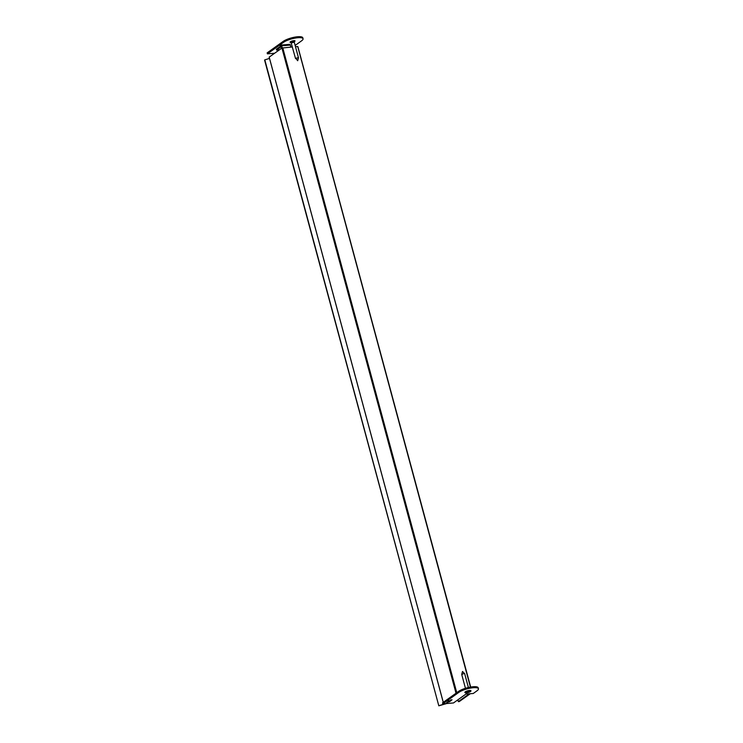 <?xml version="1.0" encoding="UTF-8"?>
<svg xmlns="http://www.w3.org/2000/svg" width="743" height="743" viewBox="0 0 743 743"><rect width="100%" height="100%" fill="white"/><g stroke="black" fill="none" stroke-linecap="round" stroke-linejoin="round"><path stroke-width="1.11" d="M470.319 693.711L459.239 701.578L458.329 701.606L469.242 693.804M297.785 46.716L470.421 687.099M269.189 57.118L281.941 48.044L292.408 46.976M295.5 46.716L297.581 46.54M446.664 703.528L438.807 705.813L264.814 59.867L269.514 58.409M264.564 60.025L438.807 705.813L264.814 59.867M439.067 705.646L445.596 703.621M468.396 687.507L464.663 673.669L463.948 673.529L461.719 674.468L465.452 688.306M469.474 690.693A3.046 0.799 164.9 0 0 466.418 691.464A3.046 0.799 164.9 0 0 465.025 692.569A3.046 0.799 164.9 0 0 466.455 692.857A3.046 0.799 164.9 0 0 469.52 692.086A3.046 0.799 164.9 0 0 470.913 690.981A3.046 0.799 164.9 0 0 469.474 690.693M468.471 691.185L466.121 692.374L469.204 691.807L468.675 691.603L469.817 691.185L468.471 691.185M468.248 691.371L468.378 691.854M467.774 691.492L467.914 692.002M467.291 691.714L467.468 692.365M295.723 58.251L298.472 57.74L297.702 60.74L295.723 58.251M291.107 42.527L294.237 41.682M295.528 58.539L291.052 42.49A2.545 0.659 -15.1 0 1 290.076 42.249A2.545 0.659 -15.1 0 1 290.42 41.766A2.545 0.659 -15.1 0 1 293.104 40.781A2.545 0.659 -15.1 0 1 294.999 40.921A2.545 0.659 -15.1 0 1 294.655 41.413A2.545 0.659 -15.1 0 1 294.256 41.645L294.813 40.754A2.545 0.659 -15.1 0 1 294.544 41.004M283.222 41.376L283.482 42.351L267.406 53.849L267.146 52.874L283.222 41.376A10.894 2.842 -15.1 0 1 294.72 37.15A10.894 2.842 -15.1 0 1 302.791 37.772L303.051 38.747A10.894 2.842 -15.1 0 1 301.584 40.828L295.147 45.434M283.482 42.351A10.894 2.842 -15.1 0 1 294.98 38.125A10.894 2.842 -15.1 0 1 303.051 38.747M267.406 53.849L274.585 53.245M279.377 49.855L276.545 50.087L276.322 49.279L280.278 46.447M281.3 46.41L280.287 46.493L280.074 45.685L280.808 45.156A1.133 0.622 85.2 0 1 280.993 45.082A1.133 0.622 85.2 0 1 281.653 45.806L282.219 47.905M276.545 50.087L281.365 46.642M280.287 46.493L281.226 46.122L281.773 48.156M289.491 44.431A1.133 0.622 85.2 0 1 289.686 44.357A1.133 0.622 85.2 0 1 290.337 45.082L290.885 47.097M470.839 690.693L470.913 690.981A3.158 0.827 164.9 0 0 470.802 690.591A3.158 0.827 164.9 0 0 468.22 690.674A3.158 0.827 164.9 0 0 465.294 691.817A3.158 0.827 164.9 0 0 464.923 692.17A3.158 0.827 164.9 0 0 465.034 692.597M447.732 701.921L449.543 701.773L447.732 701.921M450.416 701.141L448.753 701.726L450.416 701.141M450.044 701.197L449.274 701.448L450.007 701.039M452.032 699.757L450.62 699.962L452.032 699.757M447.936 700.63L448.911 700.621L447.936 700.63M447.788 700.983L448.623 700.825L447.788 700.983M458.868 692.355L442.791 703.853L453.499 702.952L465.907 694.083L473.291 693.47L476.969 690.832A10.894 2.842 164.9 0 0 478.436 688.752A10.894 2.842 164.9 0 0 470.365 688.129A10.894 2.842 164.9 0 0 458.868 692.355L458.607 691.38A10.894 2.842 164.9 0 1 470.105 687.154A10.894 2.842 164.9 0 1 478.176 687.777L478.436 688.752M450.89 700.417L451.707 699.99L450.862 700.305M449.998 700.993L451.205 700.575L449.747 700.788M447.843 702.516L446.617 702.711L447.815 702.404M442.791 703.853L442.522 702.878L458.607 691.38M450.583 700.305L451.131 700.12L450.583 700.305M446.98 702.59L447.89 702.349L446.952 702.479M457.855 699.841L458.329 701.606M269.18 57.081L443.283 702.339M281.941 48.044L456.026 693.228M282.749 47.784L456.759 692.699M291.321 42.945L294.265 42.156L294.265 41.617M281.653 45.806L290.337 45.082M297.869 46.595L470.681 687.052M457.827 699.86L458.31 701.633M269.161 57.109L443.255 702.358M464.635 673.622L462.49 671.468L461.719 674.403M298.472 57.74L294.265 42.156M291.07 42.509L290.141 42.017M280.993 45.082L289.686 44.357"/></g></svg>
